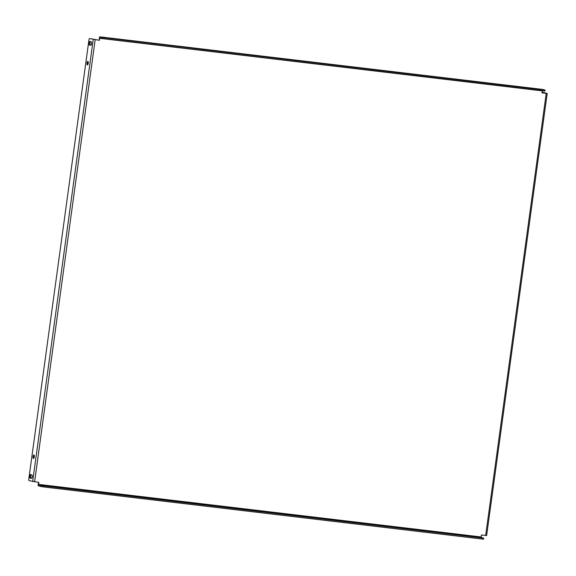<?xml version="1.0" encoding="UTF-8"?>
<svg xmlns="http://www.w3.org/2000/svg" width="576" height="576" viewBox="0 0 576 576"><rect width="100%" height="100%" fill="white"/><g stroke="black" fill="none" stroke-linecap="round" stroke-linejoin="round"><path stroke-width="0.86" d="M260.849 511.452L263.225 511.855L260.849 511.452M322.229 63.374L324.605 63.778L322.229 63.374M477.49 537.185L479.858 537.588L477.49 537.185M540.108 89.431L537.732 89.028L540.108 89.431M471.636 536.494L474.005 536.89L471.636 536.494M534.247 88.733L531.878 88.33L534.247 88.733M50.069 486.418L52.438 486.821L50.069 486.418M112.687 38.664L110.311 38.261L112.687 38.664M44.215 485.719L46.584 486.122L44.215 485.719M106.826 37.966L104.458 37.562L106.826 37.966M32.213 476.798A1.771 0.634 96.8 0 1 31.392 478.397A1.771 0.634 96.8 0 1 31.356 478.39L30.118 478.066A1.771 0.634 96.8 0 1 29.736 476.194A1.771 0.634 96.8 0 1 30.571 474.559A1.771 0.634 96.8 0 1 30.6 474.566L31.838 474.89A1.771 0.634 96.8 0 1 32.213 476.798M34.013 457.956A1.771 0.634 96.8 0 1 34.006 456.674A1.771 0.634 96.8 0 1 34.294 455.602M33.062 456.559A1.771 0.634 96.8 0 1 33.89 454.968A1.771 0.634 96.8 0 1 34.301 456.883A1.771 0.634 96.8 0 1 33.473 458.482A1.771 0.634 96.8 0 1 33.062 456.559M87.926 64.382A1.771 0.634 96.8 0 1 87.912 63.101A1.771 0.634 96.8 0 1 88.207 62.035M86.976 62.993A1.771 0.634 96.8 0 1 87.804 61.394A1.771 0.634 96.8 0 1 88.214 63.317A1.771 0.634 96.8 0 1 87.386 64.908A1.771 0.634 96.8 0 1 86.976 62.993M91.541 43.726A1.771 0.634 96.8 0 1 90.713 45.317A1.771 0.634 96.8 0 1 90.684 45.31L89.446 44.986A1.771 0.634 96.8 0 1 89.057 43.121A1.771 0.634 96.8 0 1 89.892 41.479A1.771 0.634 96.8 0 1 89.921 41.486L91.159 41.81A1.771 0.634 96.8 0 1 91.541 43.726M544.831 91.03L104.119 38.765L102.182 38.455L102.319 37.454L100.022 36.85A1.519 0.547 -83.2 0 0 100.001 36.85A1.519 0.547 -83.2 0 0 99.288 38.218L99.367 40.306L99.641 38.304L542.29 90.886L542.016 92.88L547.2 93.449L543.571 92.484L546.199 93.312L542.016 92.83M42.876 485.842L483.682 538.15L481.291 537.509L481.183 536.962L38.534 484.387L38.642 484.934L42.876 485.842L42.739 486.842L38.506 485.935A1.519 0.547 -83.2 0 1 38.182 484.294L38.448 482.342M99.367 40.306L89.683 38.57A1.519 0.547 -83.2 0 0 89.654 38.57L90.59 38.678A1.519 0.547 96.8 0 1 90.59 38.678A1.519 0.547 96.8 0 1 90.619 38.686L99.014 40.212M38.534 484.387L38.808 482.386L29.124 480.65A1.519 0.547 -83.2 0 1 28.8 479.016L88.949 39.931A1.519 0.547 -83.2 0 1 89.654 38.57M481.183 536.962L481.457 534.96L485.669 535.464L546.228 93.384M31.608 478.318L31.054 478.174A1.771 0.634 96.8 0 1 30.643 476.604A1.771 0.634 96.8 0 1 31.284 474.746M90.936 45.245L90.382 45.101A1.771 0.634 96.8 0 1 89.971 43.524A1.771 0.634 96.8 0 1 90.612 41.666M486.547 535.493L485.669 535.464M542.628 92.376A1.519 0.547 -83.2 0 0 542.606 92.369L543.542 92.477A1.519 0.547 96.8 0 1 543.542 92.477A1.519 0.547 96.8 0 1 543.571 92.484M542.606 92.369A1.519 0.547 -83.2 0 0 542.131 92.844M42.739 486.842L482.573 539.086L482.71 538.085M483.451 539.114L482.573 539.086M542.671 89.431L100.022 36.85L542.642 89.424A1.519 0.547 96.8 0 1 542.642 89.424A1.519 0.547 96.8 0 1 542.671 89.431L545.062 90.072L544.925 91.073M102.182 38.455L99.886 37.85L99.641 38.304M543.953 91.001L544.09 90.007L104.256 37.764L104.119 38.765M544.09 90.007L545.062 90.072M102.319 37.454L104.256 37.764M95.155 39.809L34.596 481.889M93.218 39.499L32.659 481.579M90.619 38.686L89.683 38.57M38.642 484.934L481.291 537.509M40.802 486.54L40.939 485.539M89.446 44.986L90.382 45.101M30.118 478.066L31.054 478.174M547.2 93.449L486.641 535.529M483.545 539.15L483.682 538.15"/></g></svg>
